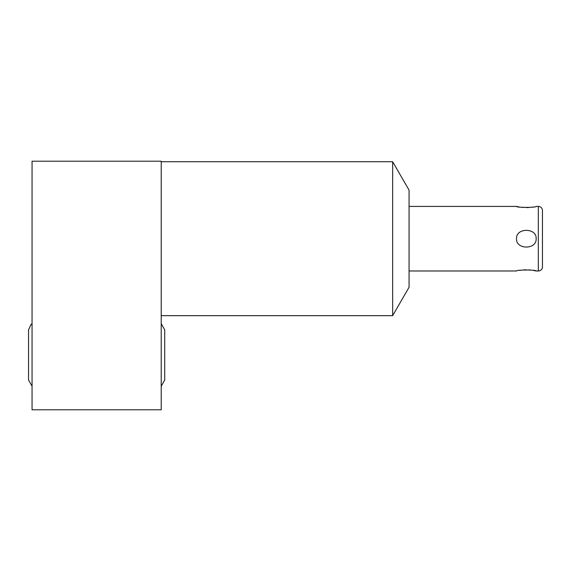 <?xml version="1.0" encoding="UTF-8"?>
<svg xmlns="http://www.w3.org/2000/svg" width="571" height="571" viewBox="0 0 571 571"><rect width="100%" height="100%" fill="white"/><g stroke="black" fill="none" stroke-linecap="round" stroke-linejoin="round"><path stroke-width="0.86" d="M161.208 409.792L32.062 409.792L32.062 161.208L161.208 161.208L161.208 409.792M392.662 238.699L392.662 315.67L409.064 287.256L409.064 190.136L392.662 161.729L392.662 238.699M542.45 219.328L542.45 210.542A4.133 4.133 0 0 0 538.317 206.409L536.148 206.409C536.826 207.68 515.806 207.68 516.519 206.409L409.064 206.409M542.45 258.071L542.45 266.85A4.133 4.133 0 0 1 538.317 270.982L536.148 270.982C536.883 269.726 515.849 269.712 516.519 270.982L409.064 270.982M536.148 238.699C536.754 249.898 515.77 249.727 516.519 238.699C515.913 227.479 536.918 227.686 536.148 238.699M533.307 206.988L531.308 207.28M528.953 207.501L526.341 207.587M523.728 207.501L521.366 207.28M519.367 206.988L516.519 206.409M536.148 270.982L533.307 270.411M531.308 270.119L528.953 269.89M526.341 269.805L523.728 269.89M521.366 270.112L519.367 270.404M542.45 210.542L542.45 266.85M538.317 206.409L538.317 270.982M161.208 315.67L392.662 315.67M161.208 161.729L392.662 161.729M164.719 380.036L161.208 386.21L164.719 380.036L164.719 329.824L161.208 323.65L164.719 329.824M28.55 329.824L31.155 324.292L32.062 323.65L31.155 324.292L28.55 329.824L28.55 380.036L32.062 386.21L28.55 380.036"/></g></svg>
